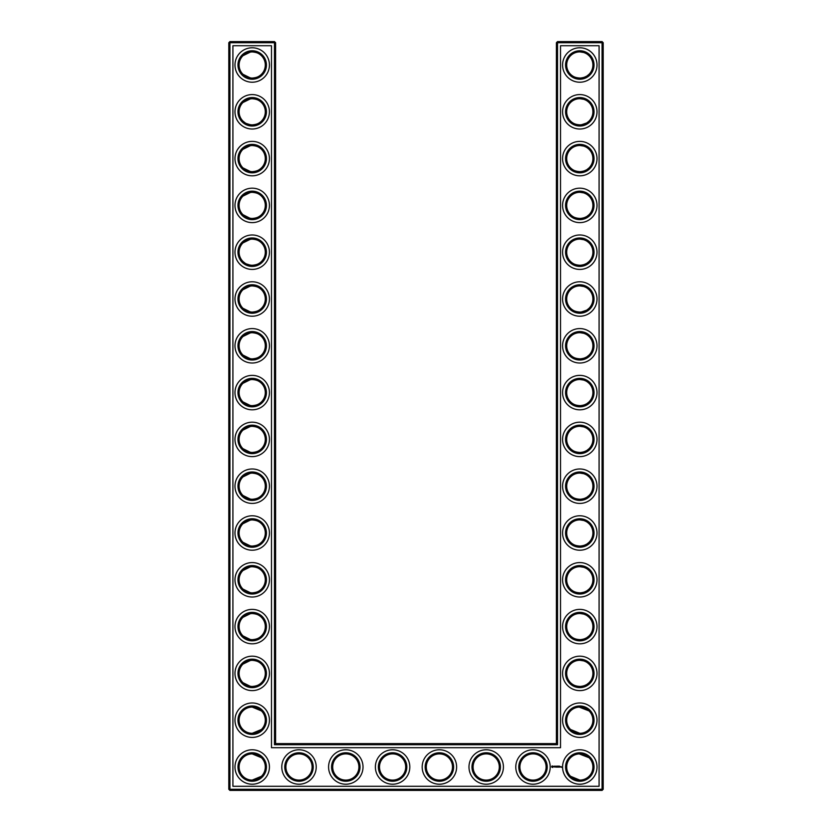 <?xml version="1.0" encoding="UTF-8"?>
<svg xmlns="http://www.w3.org/2000/svg" width="832" height="832" viewBox="0 0 832 832"><rect width="100%" height="100%" fill="white"/><g stroke="black" fill="none" stroke-linecap="round" stroke-linejoin="round"><path stroke-width="1.25" d="M251.784 78.094C256.298 77.834 259.522 76.565 261.435 74.287C259.584 76.471 256.506 77.74 252.2 78.104C247.884 77.73 244.795 76.461 242.965 74.287L250.494 77.99M251.774 51.906C256.298 52.166 259.522 53.435 261.435 55.713C259.584 53.529 256.506 52.26 252.2 51.896C247.884 52.27 244.795 53.539 242.965 55.713L250.505 52.01M251.774 98.706C256.298 98.966 259.522 100.235 261.435 102.513C259.584 100.329 256.506 99.06 252.2 98.696C247.884 99.07 244.795 100.339 242.965 102.513L250.505 98.81M265.304 65A13.104 13.104 0 0 0 245.648 53.654A13.104 13.104 0 0 0 245.648 76.346A13.104 13.104 0 0 0 265.304 65M265.304 111.8A13.104 13.104 0 0 0 245.648 100.454A13.104 13.104 0 0 0 245.648 123.146A13.104 13.104 0 0 0 265.304 111.8M251.774 124.894C256.298 124.634 259.522 123.365 261.435 121.087C259.584 123.271 256.506 124.54 252.2 124.904C247.884 124.53 244.795 123.261 242.965 121.087L245.097 122.814M246.272 123.49L250.505 124.79M275.6 743.6L275.6 42.723L274.477 41.6L229.923 41.6L229.923 789.277L602.077 789.277L602.077 42.723L556.4 42.723L556.4 743.6L557.523 744.723L274.477 744.723L275.6 743.6L556.4 743.6M229.923 41.6L228.8 42.723L228.8 789.277L229.923 790.4L602.077 790.4L603.2 789.277L603.2 42.723L602.077 41.6L557.523 41.6L556.4 42.723M588.994 149.261L587.704 148.148M585.614 146.858L584.168 146.245M583.7 146.089L579.956 145.496M588.994 167.939L586.955 169.582M586.612 169.801L584.002 171.018M583.929 171.038L581.225 171.631M580.642 171.673C575.952 171.538 572.614 170.29 570.606 167.939M570.596 167.929L570.565 167.887C572.416 170.071 575.494 171.34 579.8 171.704C584.116 171.33 587.205 170.061 589.035 167.887M588.994 55.661L587.704 54.548M585.614 53.258L584.168 52.645M583.7 52.489L579.956 51.896M588.994 74.339L586.955 75.982M586.612 76.201L584.002 77.407M583.929 77.438L581.235 78.021M580.642 78.073C575.952 77.938 572.614 76.69 570.606 74.339M570.596 74.329L570.565 74.287C572.416 76.471 575.494 77.74 579.8 78.104C584.116 77.73 587.205 76.461 589.035 74.287M588.994 196.061L587.704 194.948M585.614 193.658L584.168 193.045M583.7 192.889L579.956 192.296M588.994 214.739L586.955 216.382M586.612 216.601L584.002 217.818M583.929 217.838L581.225 218.431M580.642 218.473C575.952 218.338 572.614 217.09 570.606 214.739M570.596 214.729L570.565 214.687C572.416 216.871 575.494 218.14 579.8 218.504C584.116 218.13 587.205 216.861 589.035 214.687M588.994 242.861L587.704 241.748M585.614 240.458L584.168 239.845M583.7 239.689L579.956 239.096M588.994 261.539L586.955 263.182M586.612 263.401L584.002 264.618M583.929 264.638L581.235 265.221M580.642 265.273C575.952 265.138 572.614 263.89 570.606 261.539M570.596 261.529L570.565 261.487C572.416 263.671 575.494 264.94 579.8 265.304C584.116 264.93 587.205 263.661 589.035 261.487M588.994 102.461L587.704 101.348M585.614 100.058L584.168 99.445M583.7 99.289L579.925 98.696M588.994 121.139L586.945 122.782M586.612 123.001L581.225 124.831M580.642 124.873C575.952 124.738 572.614 123.49 570.606 121.139M570.596 121.129L570.565 121.087C572.416 123.271 575.494 124.54 579.8 124.904C584.116 124.53 587.205 123.261 589.035 121.087M588.994 289.661L587.704 288.548M585.614 287.258L584.168 286.645M583.7 286.489L579.925 285.896M588.994 308.339L586.955 309.982M586.612 310.201L581.225 312.031M580.642 312.073C575.952 311.938 572.614 310.69 570.606 308.339M570.596 308.329L570.565 308.287C572.416 310.471 575.494 311.74 579.8 312.104C584.116 311.73 587.205 310.461 589.035 308.287M588.869 710.746L584.168 707.845L580.455 707.117M588.994 664.061L587.704 662.948M585.614 661.658L584.168 661.045M583.7 660.889L579.956 660.296M588.994 682.739L586.945 684.382M586.612 684.601L584.002 685.818M583.929 685.838L581.225 686.431M580.642 686.473C575.952 686.338 572.614 685.09 570.606 682.739M570.596 682.729L570.565 682.687C572.416 684.871 575.494 686.14 579.8 686.504C584.116 686.13 587.205 684.861 589.035 682.687M588.994 523.661L587.704 522.548M585.614 521.258L584.168 520.645M583.7 520.489L579.956 519.896M588.994 542.339L586.955 543.982M586.612 544.201L584.002 545.418M583.929 545.438L581.225 546.031M580.642 546.073C575.952 545.938 572.614 544.69 570.606 542.339M570.596 542.329L570.565 542.287C572.416 544.471 575.494 545.74 579.8 546.104C584.116 545.73 587.205 544.461 589.035 542.287M588.994 430.061L587.704 428.948M585.614 427.658L584.168 427.045M583.7 426.889L579.956 426.296M588.994 448.739L586.945 450.382M586.612 450.601L584.002 451.807M583.929 451.838L581.225 452.431M580.642 452.473C575.952 452.338 572.614 451.09 570.606 448.739M570.596 448.729L570.565 448.687C572.416 450.871 575.494 452.14 579.8 452.504C584.116 452.13 587.205 450.861 589.035 448.687M588.994 476.861L587.704 475.748M585.614 474.458L584.168 473.845M583.7 473.689L579.925 473.096M588.994 495.539L586.955 497.182M586.612 497.401L584.002 498.607M583.929 498.638L581.225 499.231M580.642 499.273C575.952 499.138 572.614 497.89 570.606 495.539M570.596 495.529L570.565 495.487C572.416 497.671 575.494 498.94 579.8 499.304C584.116 498.93 587.205 497.661 589.035 495.487M588.994 336.461L587.704 335.348M585.614 334.058L584.168 333.445M583.7 333.289L579.956 332.696M588.994 355.139L586.955 356.782M586.612 357.001L584.002 358.218M583.929 358.238L581.225 358.831M580.642 358.873C575.952 358.738 572.614 357.49 570.606 355.139M570.596 355.129L570.565 355.087C572.416 357.271 575.494 358.54 579.8 358.904C584.116 358.53 587.205 357.261 589.035 355.087M588.994 383.261L587.704 382.148M585.614 380.858L584.168 380.245M583.7 380.089L579.925 379.496M588.994 401.939L586.945 403.582M586.612 403.801L584.002 405.018M583.929 405.038L581.225 405.631M580.642 405.673C575.952 405.538 572.614 404.29 570.606 401.939M570.596 401.929L570.565 401.887C572.416 404.071 575.494 405.34 579.8 405.704C584.116 405.33 587.205 404.061 589.035 401.887M588.869 757.546L584.168 754.645L580.455 753.917M588.994 570.461L587.704 569.348M585.614 568.058L584.168 567.445M583.7 567.289L579.925 566.696M588.994 589.139L586.945 590.782M586.612 591.001L584.002 592.207M583.929 592.238L581.225 592.831M580.642 592.873C575.952 592.738 572.614 591.49 570.606 589.139M570.596 589.129L570.565 589.087C572.416 591.271 575.494 592.54 579.8 592.904C584.116 592.53 587.205 591.261 589.035 589.087M588.994 617.261L587.704 616.148M585.614 614.858L584.168 614.245M583.7 614.089L579.956 613.496M588.994 635.939L586.945 637.582M586.612 637.801L584.002 639.018M583.929 639.038L581.225 639.631M580.642 639.673C575.952 639.538 572.614 638.29 570.606 635.939M570.596 635.929L570.565 635.887C572.416 638.071 575.494 639.34 579.8 639.704C584.116 639.33 587.205 638.061 589.035 635.887M251.774 171.694C256.298 171.434 259.522 170.165 261.435 167.887C259.584 170.071 256.506 171.34 252.2 171.704C247.884 171.33 244.795 170.061 242.965 167.887L250.505 171.59M251.774 145.506C256.298 145.766 259.522 147.035 261.435 149.313C259.584 147.129 256.506 145.86 252.2 145.496C247.884 145.87 244.795 147.139 242.965 149.313L250.505 145.61M251.774 218.494C256.298 218.234 259.522 216.965 261.435 214.687C259.584 216.871 256.506 218.14 252.2 218.504C247.884 218.13 244.795 216.861 242.965 214.687L250.182 218.348M251.784 192.306C256.298 192.566 259.522 193.835 261.435 196.113C259.584 193.929 256.506 192.66 252.2 192.296C247.884 192.67 244.795 193.939 242.965 196.113L250.494 192.41M251.774 265.294C256.298 265.034 259.522 263.765 261.435 261.487C259.584 263.671 256.506 264.94 252.2 265.304C247.884 264.93 244.795 263.661 242.965 261.487L245.097 263.214M246.272 263.89L250.505 265.19M251.774 239.106C256.298 239.366 259.522 240.635 261.435 242.913C259.584 240.729 256.506 239.46 252.2 239.096C247.884 239.47 244.795 240.739 242.965 242.913L250.505 239.21M251.784 312.094C256.298 311.834 259.522 310.565 261.435 308.287C259.584 310.471 256.506 311.74 252.2 312.104C247.884 311.73 244.795 310.461 242.965 308.287L250.494 311.99M251.784 285.906C256.298 286.166 259.522 287.435 261.435 289.713C259.584 287.529 256.506 286.26 252.2 285.896C247.884 286.27 244.795 287.539 242.965 289.713L250.494 286.01M251.784 358.894C256.298 358.634 259.522 357.365 261.435 355.087C259.584 357.271 256.506 358.54 252.2 358.904C247.884 358.53 244.795 357.261 242.965 355.087L250.494 358.79M251.774 332.706C256.298 332.966 259.522 334.235 261.435 336.513C259.584 334.329 256.506 333.06 252.2 332.696C247.884 333.07 244.795 334.339 242.965 336.513L250.505 332.81M251.784 405.694C256.298 405.434 259.522 404.165 261.435 401.887C259.584 404.071 256.506 405.34 252.2 405.704C247.884 405.33 244.795 404.061 242.965 401.887L250.494 405.59M251.784 379.506C256.298 379.766 259.522 381.035 261.435 383.313C259.584 381.129 256.506 379.86 252.2 379.496C247.884 379.87 244.795 381.139 242.965 383.313L250.494 379.61M251.774 452.494C256.298 452.234 259.522 450.965 261.435 448.687C259.584 450.871 256.506 452.14 252.2 452.504C247.884 452.13 244.795 450.861 242.965 448.687L250.505 452.39M251.774 426.306C256.298 426.566 259.522 427.835 261.435 430.113C259.584 427.929 256.506 426.66 252.2 426.296C247.884 426.67 244.795 427.939 242.965 430.113L250.505 426.41M251.774 499.294C256.298 499.034 259.522 497.765 261.435 495.487C259.584 497.671 256.506 498.94 252.2 499.304C247.884 498.93 244.795 497.661 242.965 495.487L250.505 499.19M251.774 473.106C256.298 473.366 259.522 474.635 261.435 476.913C259.584 474.729 256.506 473.46 252.2 473.096C247.884 473.47 244.795 474.739 242.965 476.913L250.505 473.21M251.774 592.894C256.298 592.634 259.522 591.365 261.435 589.087C259.584 591.271 256.506 592.54 252.2 592.904C247.884 592.53 244.795 591.261 242.965 589.087L250.505 592.79M251.784 566.706C256.298 566.966 259.522 568.235 261.435 570.513C259.584 568.329 256.506 567.06 252.2 566.696C247.884 567.07 244.795 568.339 242.965 570.513L250.494 566.81M251.784 639.694C256.298 639.434 259.522 638.165 261.435 635.887C259.584 638.071 256.506 639.34 252.2 639.704C247.884 639.33 244.795 638.061 242.965 635.887L250.494 639.59M251.774 613.506C256.298 613.766 259.522 615.035 261.435 617.313C259.584 615.129 256.506 613.86 252.2 613.496C247.884 613.87 244.795 615.139 242.965 617.313L250.505 613.61M251.774 546.094C256.298 545.834 259.522 544.565 261.435 542.287C259.584 544.471 256.506 545.74 252.2 546.104C247.884 545.73 244.795 544.461 242.965 542.287L250.505 545.99M251.774 519.906C256.298 520.166 259.522 521.435 261.435 523.713C259.584 521.529 256.506 520.26 252.2 519.896C247.884 520.27 244.795 521.539 242.965 523.713L250.505 520.01M251.774 686.494C256.298 686.234 259.522 684.965 261.435 682.687C259.584 684.871 256.506 686.14 252.2 686.504C247.884 686.13 244.795 684.861 242.965 682.687L250.505 686.39M251.774 660.306C256.298 660.566 259.522 661.835 261.435 664.113C259.584 661.929 256.506 660.66 252.2 660.296C247.884 660.67 244.795 661.939 242.965 664.113L250.505 660.41M266.427 65A14.227 14.227 0 0 0 245.086 52.676A14.227 14.227 0 0 0 245.086 77.324A14.227 14.227 0 0 0 266.427 65M266.427 111.8A14.227 14.227 0 0 0 245.086 99.476A14.227 14.227 0 0 0 245.086 124.124A14.227 14.227 0 0 0 266.427 111.8M275.6 42.723L228.8 42.723M274.477 744.723L274.477 41.6M557.523 41.6L557.523 744.723M602.077 41.6L602.077 42.723L603.2 42.723M603.2 789.277L602.077 789.277L602.077 790.4M229.923 790.4L229.923 789.277L228.8 789.277M579.186 145.506L580.102 145.496M579.186 192.306L580.102 192.296M579.186 51.906L580.102 51.896M579.186 98.706L580.102 98.696M579.186 239.106L580.102 239.096M579.186 285.906L580.102 285.896M579.186 332.706L580.102 332.696M579.186 707.106L589.035 710.913M579.186 753.906L589.035 757.713M570.565 729.487L579.8 733.304M579.186 660.306L580.102 660.296M579.186 519.906L580.102 519.896M579.186 566.706L580.102 566.696M579.186 426.306L580.102 426.296M579.186 473.106L580.102 473.096M579.186 379.506L580.102 379.496M570.565 776.287L579.8 780.104M579.186 613.506L580.102 613.496M261.435 710.913L252.2 707.096M261.435 729.487L252.2 733.304M261.435 757.713L252.2 753.896M261.435 776.287L252.2 780.104M269.422 65A17.222 17.222 0 0 0 243.589 50.086A17.222 17.222 0 0 0 243.589 79.914A17.222 17.222 0 0 0 269.422 65M265.304 158.6A13.104 13.104 0 0 0 245.648 147.254A13.104 13.104 0 0 0 245.648 169.946A13.104 13.104 0 0 0 265.304 158.6M269.422 111.8A17.222 17.222 0 0 0 243.589 96.886A17.222 17.222 0 0 0 243.589 126.714A17.222 17.222 0 0 0 269.422 111.8M232.918 786.282L232.918 45.718L271.482 45.718L271.482 747.718L560.518 747.718L560.518 45.718L599.082 45.718L599.082 786.282L232.918 786.282M579.8 98.696A13.104 13.104 0 0 1 591.146 118.352A13.104 13.104 0 0 1 568.454 118.352A13.104 13.104 0 0 1 579.8 98.696M579.8 145.496A13.104 13.104 0 0 1 591.146 165.152A13.104 13.104 0 0 1 568.454 165.152A13.104 13.104 0 0 1 579.8 145.496M579.8 192.296A13.104 13.104 0 0 1 591.146 211.952A13.104 13.104 0 0 1 568.454 211.952A13.104 13.104 0 0 1 579.8 192.296M579.8 51.896A13.104 13.104 0 0 1 591.146 71.552A13.104 13.104 0 0 1 568.454 71.552A13.104 13.104 0 0 1 579.8 51.896M579.8 239.096A13.104 13.104 0 0 1 591.146 258.752A13.104 13.104 0 0 1 568.454 258.752A13.104 13.104 0 0 1 579.8 239.096M579.8 285.896A13.104 13.104 0 0 1 591.146 305.552A13.104 13.104 0 0 1 568.454 305.552A13.104 13.104 0 0 1 579.8 285.896M579.8 332.696A13.104 13.104 0 0 1 591.146 352.352A13.104 13.104 0 0 1 568.454 352.352A13.104 13.104 0 0 1 579.8 332.696M345.8 753.896A13.104 13.104 0 0 1 357.146 773.552A13.104 13.104 0 0 1 334.454 773.552A13.104 13.104 0 0 1 345.8 753.896M392.6 753.896A13.104 13.104 0 0 1 403.946 773.552A13.104 13.104 0 0 1 381.254 773.552A13.104 13.104 0 0 1 392.6 753.896M299 753.896A13.104 13.104 0 0 1 310.346 773.552A13.104 13.104 0 0 1 287.654 773.552A13.104 13.104 0 0 1 299 753.896M439.4 753.896A13.104 13.104 0 0 1 450.746 773.552A13.104 13.104 0 0 1 428.054 773.552A13.104 13.104 0 0 1 439.4 753.896M486.2 753.896A13.104 13.104 0 0 1 497.546 773.552A13.104 13.104 0 0 1 474.854 773.552A13.104 13.104 0 0 1 486.2 753.896M579.8 707.096A13.104 13.104 0 0 1 591.146 726.752A13.104 13.104 0 0 1 568.454 726.752A13.104 13.104 0 0 1 579.8 707.096M579.8 660.296A13.104 13.104 0 0 1 591.146 679.952A13.104 13.104 0 0 1 568.454 679.952A13.104 13.104 0 0 1 579.8 660.296M579.8 753.896A13.104 13.104 0 0 1 591.146 773.552A13.104 13.104 0 0 1 568.454 773.552A13.104 13.104 0 0 1 579.8 753.896M533 753.896A13.104 13.104 0 0 1 544.346 773.552A13.104 13.104 0 0 1 521.654 773.552A13.104 13.104 0 0 1 533 753.896M579.8 613.496A13.104 13.104 0 0 1 591.146 633.152A13.104 13.104 0 0 1 568.454 633.152A13.104 13.104 0 0 1 579.8 613.496M579.8 473.096A13.104 13.104 0 0 1 591.146 492.752A13.104 13.104 0 0 1 568.454 492.752A13.104 13.104 0 0 1 579.8 473.096M579.8 519.896A13.104 13.104 0 0 1 591.146 539.552A13.104 13.104 0 0 1 568.454 539.552A13.104 13.104 0 0 1 579.8 519.896M579.8 566.696A13.104 13.104 0 0 1 591.146 586.352A13.104 13.104 0 0 1 568.454 586.352A13.104 13.104 0 0 1 579.8 566.696M579.8 379.496A13.104 13.104 0 0 1 591.146 399.152A13.104 13.104 0 0 1 568.454 399.152A13.104 13.104 0 0 1 579.8 379.496M579.8 426.296A13.104 13.104 0 0 1 591.146 445.952A13.104 13.104 0 0 1 568.454 445.952A13.104 13.104 0 0 1 579.8 426.296M265.304 767A13.104 13.104 0 0 0 245.648 755.654A13.104 13.104 0 0 0 245.648 778.346A13.104 13.104 0 0 0 265.304 767M265.304 205.4A13.104 13.104 0 0 0 245.648 194.054A13.104 13.104 0 0 0 245.648 216.746A13.104 13.104 0 0 0 265.304 205.4M265.304 252.2A13.104 13.104 0 0 0 245.648 240.854A13.104 13.104 0 0 0 245.648 263.546A13.104 13.104 0 0 0 265.304 252.2M265.304 299A13.104 13.104 0 0 0 245.648 287.654A13.104 13.104 0 0 0 245.648 310.346A13.104 13.104 0 0 0 265.304 299M265.304 345.8A13.104 13.104 0 0 0 245.648 334.454A13.104 13.104 0 0 0 245.648 357.146A13.104 13.104 0 0 0 265.304 345.8M265.304 392.6A13.104 13.104 0 0 0 245.648 381.254A13.104 13.104 0 0 0 245.648 403.946A13.104 13.104 0 0 0 265.304 392.6M265.304 439.4A13.104 13.104 0 0 0 245.648 428.054A13.104 13.104 0 0 0 245.648 450.746A13.104 13.104 0 0 0 265.304 439.4M265.304 486.2A13.104 13.104 0 0 0 245.648 474.854A13.104 13.104 0 0 0 245.648 497.546A13.104 13.104 0 0 0 265.304 486.2M265.304 533A13.104 13.104 0 0 0 245.648 521.654A13.104 13.104 0 0 0 245.648 544.346A13.104 13.104 0 0 0 265.304 533M265.304 720.2A13.104 13.104 0 0 0 245.648 708.854A13.104 13.104 0 0 0 245.648 731.546A13.104 13.104 0 0 0 265.304 720.2M265.304 673.4A13.104 13.104 0 0 0 245.648 662.054A13.104 13.104 0 0 0 245.648 684.746A13.104 13.104 0 0 0 265.304 673.4M265.304 579.8A13.104 13.104 0 0 0 245.648 568.454A13.104 13.104 0 0 0 245.648 591.146A13.104 13.104 0 0 0 265.304 579.8M265.304 626.6A13.104 13.104 0 0 0 245.648 615.254A13.104 13.104 0 0 0 245.648 637.946A13.104 13.104 0 0 0 265.304 626.6M266.427 158.6A14.227 14.227 0 0 0 245.086 146.276A14.227 14.227 0 0 0 245.086 170.924A14.227 14.227 0 0 0 266.427 158.6M579.8 97.573A14.227 14.227 0 0 1 592.124 118.914A14.227 14.227 0 0 1 567.476 118.914A14.227 14.227 0 0 1 579.8 97.573M579.8 144.373A14.227 14.227 0 0 1 592.124 165.714A14.227 14.227 0 0 1 567.476 165.714A14.227 14.227 0 0 1 579.8 144.373M579.8 191.173A14.227 14.227 0 0 1 592.124 212.514A14.227 14.227 0 0 1 567.476 212.514A14.227 14.227 0 0 1 579.8 191.173M579.8 50.773A14.227 14.227 0 0 1 592.124 72.114A14.227 14.227 0 0 1 567.476 72.114A14.227 14.227 0 0 1 579.8 50.773M579.8 237.973A14.227 14.227 0 0 1 592.124 259.314A14.227 14.227 0 0 1 567.476 259.314A14.227 14.227 0 0 1 579.8 237.973M579.8 284.773A14.227 14.227 0 0 1 592.124 306.114A14.227 14.227 0 0 1 567.476 306.114A14.227 14.227 0 0 1 579.8 284.773M579.8 331.573A14.227 14.227 0 0 1 592.124 352.914A14.227 14.227 0 0 1 567.476 352.914A14.227 14.227 0 0 1 579.8 331.573M345.8 752.773A14.227 14.227 0 0 1 358.124 774.114A14.227 14.227 0 0 1 333.476 774.114A14.227 14.227 0 0 1 345.8 752.773M392.6 752.773A14.227 14.227 0 0 1 404.924 774.114A14.227 14.227 0 0 1 380.276 774.114A14.227 14.227 0 0 1 392.6 752.773M299 752.773A14.227 14.227 0 0 1 311.324 774.114A14.227 14.227 0 0 1 286.676 774.114A14.227 14.227 0 0 1 299 752.773M439.4 752.773A14.227 14.227 0 0 1 451.724 774.114A14.227 14.227 0 0 1 427.076 774.114A14.227 14.227 0 0 1 439.4 752.773M486.2 752.773A14.227 14.227 0 0 1 498.524 774.114A14.227 14.227 0 0 1 473.876 774.114A14.227 14.227 0 0 1 486.2 752.773M579.8 705.973A14.227 14.227 0 0 1 592.124 727.314A14.227 14.227 0 0 1 567.476 727.314A14.227 14.227 0 0 1 579.8 705.973M579.8 659.173A14.227 14.227 0 0 1 592.124 680.514A14.227 14.227 0 0 1 567.476 680.514A14.227 14.227 0 0 1 579.8 659.173M579.8 752.773A14.227 14.227 0 0 1 592.124 774.114A14.227 14.227 0 0 1 567.476 774.114A14.227 14.227 0 0 1 579.8 752.773M533 752.773A14.227 14.227 0 0 1 545.324 774.114A14.227 14.227 0 0 1 520.676 774.114A14.227 14.227 0 0 1 533 752.773M579.8 612.373A14.227 14.227 0 0 1 592.124 633.714A14.227 14.227 0 0 1 567.476 633.714A14.227 14.227 0 0 1 579.8 612.373M579.8 471.973A14.227 14.227 0 0 1 592.124 493.314A14.227 14.227 0 0 1 567.476 493.314A14.227 14.227 0 0 1 579.8 471.973M579.8 518.773A14.227 14.227 0 0 1 592.124 540.114A14.227 14.227 0 0 1 567.476 540.114A14.227 14.227 0 0 1 579.8 518.773M579.8 565.573A14.227 14.227 0 0 1 592.124 586.914A14.227 14.227 0 0 1 567.476 586.914A14.227 14.227 0 0 1 579.8 565.573M579.8 378.373A14.227 14.227 0 0 1 592.124 399.714A14.227 14.227 0 0 1 567.476 399.714A14.227 14.227 0 0 1 579.8 378.373M579.8 425.173A14.227 14.227 0 0 1 592.124 446.514A14.227 14.227 0 0 1 567.476 446.514A14.227 14.227 0 0 1 579.8 425.173M266.427 767A14.227 14.227 0 0 0 245.086 754.676A14.227 14.227 0 0 0 245.086 779.324A14.227 14.227 0 0 0 266.427 767M266.427 205.4A14.227 14.227 0 0 0 245.086 193.076A14.227 14.227 0 0 0 245.086 217.724A14.227 14.227 0 0 0 266.427 205.4M266.427 252.2A14.227 14.227 0 0 0 245.086 239.876A14.227 14.227 0 0 0 245.086 264.524A14.227 14.227 0 0 0 266.427 252.2M266.427 299A14.227 14.227 0 0 0 245.086 286.676A14.227 14.227 0 0 0 245.086 311.324A14.227 14.227 0 0 0 266.427 299M266.427 345.8A14.227 14.227 0 0 0 245.086 333.476A14.227 14.227 0 0 0 245.086 358.124A14.227 14.227 0 0 0 266.427 345.8M266.427 392.6A14.227 14.227 0 0 0 245.086 380.276A14.227 14.227 0 0 0 245.086 404.924A14.227 14.227 0 0 0 266.427 392.6M266.427 439.4A14.227 14.227 0 0 0 245.086 427.076A14.227 14.227 0 0 0 245.086 451.724A14.227 14.227 0 0 0 266.427 439.4M266.427 486.2A14.227 14.227 0 0 0 245.086 473.876A14.227 14.227 0 0 0 245.086 498.524A14.227 14.227 0 0 0 266.427 486.2M266.427 533A14.227 14.227 0 0 0 245.086 520.676A14.227 14.227 0 0 0 245.086 545.324A14.227 14.227 0 0 0 266.427 533M266.427 720.2A14.227 14.227 0 0 0 245.086 707.876A14.227 14.227 0 0 0 245.086 732.524A14.227 14.227 0 0 0 266.427 720.2M266.427 673.4A14.227 14.227 0 0 0 245.086 661.076A14.227 14.227 0 0 0 245.086 685.724A14.227 14.227 0 0 0 266.427 673.4M266.427 579.8A14.227 14.227 0 0 0 245.086 567.476A14.227 14.227 0 0 0 245.086 592.124A14.227 14.227 0 0 0 266.427 579.8M266.427 626.6A14.227 14.227 0 0 0 245.086 614.276A14.227 14.227 0 0 0 245.086 638.924A14.227 14.227 0 0 0 266.427 626.6M561.174 766.626L561.558 767.302L561.174 766.626M560.664 766.626L560.726 767.146L560.664 766.626M558.958 766.116L559.593 766.178L559.021 766.23L559.53 767.146L558.906 767.094L558.958 766.116M558.542 766.178L558.605 767.146L558.542 766.178M557.742 766.116L558.366 766.178L557.742 767.146L557.742 766.116M556.982 766.75L557.388 766.116L557.388 767.146L557.336 766.386L556.577 767.146L556.525 766.178L556.982 766.75M555.63 766.178L556.317 766.178L555.745 766.23L556.254 767.146L555.63 766.178M555.027 766.23L555.079 767.146L555.027 766.23M553.831 766.563L554.33 766.116L554.59 767.01L553.831 766.563M552.053 765.95L553.332 766.303L552.791 767.499L551.595 766.958L552.053 765.95M269.422 158.6A17.222 17.222 0 0 0 243.589 143.686A17.222 17.222 0 0 0 243.589 173.514A17.222 17.222 0 0 0 269.422 158.6M579.8 94.578A17.222 17.222 0 0 1 594.714 120.411A17.222 17.222 0 0 1 564.886 120.411A17.222 17.222 0 0 1 579.8 94.578M579.8 141.378A17.222 17.222 0 0 1 594.714 167.211A17.222 17.222 0 0 1 564.886 167.211A17.222 17.222 0 0 1 579.8 141.378M579.8 188.178A17.222 17.222 0 0 1 594.714 214.011A17.222 17.222 0 0 1 564.886 214.011A17.222 17.222 0 0 1 579.8 188.178M579.8 47.778A17.222 17.222 0 0 1 594.714 73.611A17.222 17.222 0 0 1 564.886 73.611A17.222 17.222 0 0 1 579.8 47.778M579.8 234.978A17.222 17.222 0 0 1 594.714 260.811A17.222 17.222 0 0 1 564.886 260.811A17.222 17.222 0 0 1 579.8 234.978M579.8 281.778A17.222 17.222 0 0 1 594.714 307.611A17.222 17.222 0 0 1 564.886 307.611A17.222 17.222 0 0 1 579.8 281.778M579.8 328.578A17.222 17.222 0 0 1 594.714 354.411A17.222 17.222 0 0 1 564.886 354.411A17.222 17.222 0 0 1 579.8 328.578M345.8 749.778A17.222 17.222 0 0 1 360.714 775.611A17.222 17.222 0 0 1 330.886 775.611A17.222 17.222 0 0 1 345.8 749.778M392.6 749.778A17.222 17.222 0 0 1 407.514 775.611A17.222 17.222 0 0 1 377.686 775.611A17.222 17.222 0 0 1 392.6 749.778M299 749.778A17.222 17.222 0 0 1 313.914 775.611A17.222 17.222 0 0 1 284.086 775.611A17.222 17.222 0 0 1 299 749.778M439.4 749.778A17.222 17.222 0 0 1 454.314 775.611A17.222 17.222 0 0 1 424.486 775.611A17.222 17.222 0 0 1 439.4 749.778M486.2 749.778A17.222 17.222 0 0 1 501.114 775.611A17.222 17.222 0 0 1 471.286 775.611A17.222 17.222 0 0 1 486.2 749.778M579.8 702.978A17.222 17.222 0 0 1 594.714 728.811A17.222 17.222 0 0 1 564.886 728.811A17.222 17.222 0 0 1 579.8 702.978M579.8 656.178A17.222 17.222 0 0 1 594.714 682.011A17.222 17.222 0 0 1 564.886 682.011A17.222 17.222 0 0 1 579.8 656.178M579.8 749.778A17.222 17.222 0 0 1 594.714 775.611A17.222 17.222 0 0 1 564.886 775.611A17.222 17.222 0 0 1 579.8 749.778M533 749.778A17.222 17.222 0 0 1 547.914 775.611A17.222 17.222 0 0 1 518.086 775.611A17.222 17.222 0 0 1 533 749.778M579.8 609.378A17.222 17.222 0 0 1 594.714 635.211A17.222 17.222 0 0 1 564.886 635.211A17.222 17.222 0 0 1 579.8 609.378M579.8 468.978A17.222 17.222 0 0 1 594.714 494.811A17.222 17.222 0 0 1 564.886 494.811A17.222 17.222 0 0 1 579.8 468.978M579.8 515.778A17.222 17.222 0 0 1 594.714 541.611A17.222 17.222 0 0 1 564.886 541.611A17.222 17.222 0 0 1 579.8 515.778M579.8 562.578A17.222 17.222 0 0 1 594.714 588.411A17.222 17.222 0 0 1 564.886 588.411A17.222 17.222 0 0 1 579.8 562.578M579.8 375.378A17.222 17.222 0 0 1 594.714 401.211A17.222 17.222 0 0 1 564.886 401.211A17.222 17.222 0 0 1 579.8 375.378M579.8 422.178A17.222 17.222 0 0 1 594.714 448.011A17.222 17.222 0 0 1 564.886 448.011A17.222 17.222 0 0 1 579.8 422.178M269.422 767A17.222 17.222 0 0 0 243.589 752.086A17.222 17.222 0 0 0 243.589 781.914A17.222 17.222 0 0 0 269.422 767M269.422 205.4A17.222 17.222 0 0 0 243.589 190.486A17.222 17.222 0 0 0 243.589 220.314A17.222 17.222 0 0 0 269.422 205.4M269.422 252.2A17.222 17.222 0 0 0 243.589 237.286A17.222 17.222 0 0 0 243.589 267.114A17.222 17.222 0 0 0 269.422 252.2M269.422 299A17.222 17.222 0 0 0 243.589 284.086A17.222 17.222 0 0 0 243.589 313.914A17.222 17.222 0 0 0 269.422 299M269.422 345.8A17.222 17.222 0 0 0 243.589 330.886A17.222 17.222 0 0 0 243.589 360.714A17.222 17.222 0 0 0 269.422 345.8M269.422 392.6A17.222 17.222 0 0 0 243.589 377.686A17.222 17.222 0 0 0 243.589 407.514A17.222 17.222 0 0 0 269.422 392.6M269.422 439.4A17.222 17.222 0 0 0 243.589 424.486A17.222 17.222 0 0 0 243.589 454.314A17.222 17.222 0 0 0 269.422 439.4M269.422 486.2A17.222 17.222 0 0 0 243.589 471.286A17.222 17.222 0 0 0 243.589 501.114A17.222 17.222 0 0 0 269.422 486.2M269.422 533A17.222 17.222 0 0 0 243.589 518.086A17.222 17.222 0 0 0 243.589 547.914A17.222 17.222 0 0 0 269.422 533M269.422 720.2A17.222 17.222 0 0 0 243.589 705.286A17.222 17.222 0 0 0 243.589 735.114A17.222 17.222 0 0 0 269.422 720.2M269.422 673.4A17.222 17.222 0 0 0 243.589 658.486A17.222 17.222 0 0 0 243.589 688.314A17.222 17.222 0 0 0 269.422 673.4M269.422 579.8A17.222 17.222 0 0 0 243.589 564.886A17.222 17.222 0 0 0 243.589 594.714A17.222 17.222 0 0 0 269.422 579.8M269.422 626.6A17.222 17.222 0 0 0 243.589 611.686A17.222 17.222 0 0 0 243.589 641.514A17.222 17.222 0 0 0 269.422 626.6M552.646 766.21L552.282 767.052L552.646 766.21"/></g></svg>
